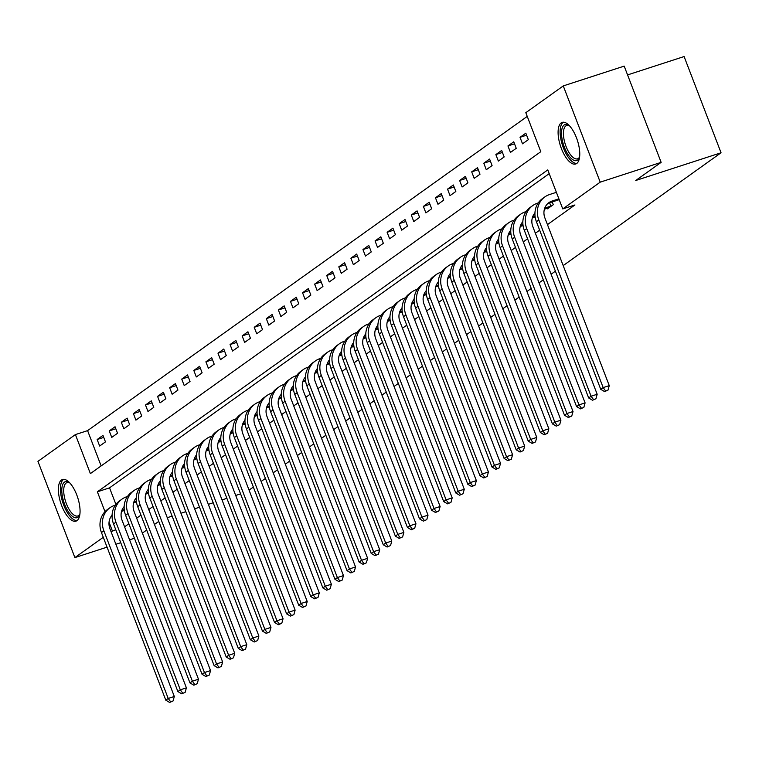 <?xml version="1.0" encoding="UTF-8"?>
<svg xmlns="http://www.w3.org/2000/svg" width="759" height="759" viewBox="0 0 759 759"><rect width="100%" height="100%" fill="white"/><g stroke="black" fill="none" stroke-linecap="round" stroke-linejoin="round"><path stroke-width="1.14" d="M576.726 163.47A21.878 8.909 72 0 1 575.701 163.991A21.878 8.909 72 0 1 560.91 147.265A21.878 8.909 72 0 1 561.148 122.901A21.878 8.909 72 0 1 562.172 122.379A21.878 8.909 72 0 1 576.954 139.106A21.878 8.909 72 0 1 576.726 163.47M77.02 520.608A21.878 8.909 72 0 1 75.985 521.129A21.878 8.909 72 0 1 61.204 504.403A21.878 8.909 72 0 1 61.441 480.03A21.878 8.909 72 0 1 62.466 479.508A21.878 8.909 72 0 1 77.247 496.244A21.878 8.909 72 0 1 77.02 520.608M627.57 74.913L684.106 56.545L721.05 152.777L563.187 265.603M107.057 547.144L74.894 557.59L37.95 461.358L75.407 434.584L90.378 473.607L540.797 151.696L525.816 112.683L563.273 85.909L600.217 182.151L562.761 208.915L547.78 169.902L97.37 491.813L104.998 511.67M527.249 116.412L87.589 430.628L75.407 434.584M600.217 182.151L661.136 162.36L624.192 66.118L563.273 85.909M87.589 430.628L101.137 465.922M99.657 446.036L105.463 441.89L102.958 435.381L97.161 439.527L99.657 446.036M111.744 437.402L117.541 433.256L115.045 426.748L109.249 430.894L111.744 437.402M123.821 428.759L129.618 424.623L127.123 418.114L121.326 422.26L123.821 428.759M135.908 420.125L141.705 415.979L139.21 409.481L133.413 413.627L135.908 420.125M147.986 411.492L153.783 407.346L151.288 400.847L145.491 404.993L147.986 411.492M160.073 402.858L165.87 398.712L163.375 392.213L157.568 396.359L160.073 402.858M172.151 394.225L177.948 390.079L175.452 383.58L169.655 387.726L172.151 394.225M184.228 385.591L190.035 381.445L187.539 374.946L181.733 379.083L184.228 385.591M196.315 376.957L202.112 372.811L199.617 366.303L193.82 370.449L196.315 376.957M208.393 368.324L214.199 364.178L211.704 357.669L205.898 361.815L208.393 368.324M220.48 359.681L226.277 355.544L223.782 349.036L217.985 353.182L220.48 359.681M232.558 351.047L238.364 346.901L235.859 340.402L230.062 344.548L232.558 351.047M244.645 342.413L250.442 338.267L247.946 331.768L242.149 335.914L244.645 342.413M256.722 333.78L262.519 329.634L260.024 323.135L254.227 327.281L256.722 333.78M268.809 325.146L274.606 321L272.111 314.501L266.314 318.647L268.809 325.146M280.887 316.512L286.684 312.366L284.189 305.868L278.392 310.004L280.887 316.512M292.974 307.879L298.771 303.733L296.276 297.224L290.479 301.37L292.974 307.879M305.052 299.245L310.848 295.099L308.353 288.591L302.556 292.737L305.052 299.245M317.139 290.602L322.936 286.466L320.44 279.957L314.634 284.103L317.139 290.602M329.216 281.969L335.013 277.822L332.518 271.324L326.721 275.47L329.216 281.969M341.294 273.335L347.1 269.189L344.605 262.69L338.799 266.836L341.294 273.335M353.381 264.701L359.178 260.555L356.683 254.056L350.886 258.202L353.381 264.701M365.458 256.068L371.265 251.922L368.77 245.423L362.963 249.569L365.458 256.068M377.546 247.434L383.342 243.288L380.847 236.789L375.05 240.926L377.546 247.434M389.623 238.8L395.43 234.654L392.925 228.146L387.128 232.292L389.623 238.8M401.71 230.167L407.507 226.021L405.012 219.512L399.215 223.658L401.71 230.167M413.788 221.524L419.585 217.387L417.089 210.879L411.293 215.025L413.788 221.524M425.875 212.89L431.672 208.744L429.177 202.245L423.38 206.391L425.875 212.89M437.952 204.256L443.749 200.11L441.254 193.611L435.457 197.757L437.952 204.256M450.04 195.623L455.836 191.477L453.341 184.978L447.535 189.124L450.04 195.623M462.117 186.989L467.914 182.843L465.419 176.344L459.622 180.49L462.117 186.989M474.195 178.356L480.001 174.209L477.506 167.711L471.7 171.847L474.195 178.356M486.282 169.722L492.079 165.576L489.583 159.067L483.787 163.213L486.282 169.722M498.359 161.088L504.166 156.942L501.671 150.434L495.864 154.58L498.359 161.088M510.446 152.445L516.243 148.309L513.748 141.8L507.951 145.946L510.446 152.445M522.524 143.812L528.33 139.665L525.826 133.167L520.029 137.313L522.524 143.812M124.58 526.831L128.869 523.767M136.667 518.188L140.956 515.124M148.745 509.555L153.033 506.49M160.832 500.921L165.12 497.857M172.91 492.287L177.198 489.223M184.997 483.654L189.285 480.589M197.074 475.02L201.363 471.956M209.152 466.387L213.45 463.322M221.239 457.753L225.527 454.688M233.317 449.11L237.605 446.045M245.404 440.476L249.692 437.412M257.481 431.843L261.77 428.778M269.568 423.209L273.857 420.144M281.646 414.575L285.934 411.511M293.733 405.942L298.021 402.877M305.811 397.308L310.099 394.244M317.898 388.674L322.186 385.61M329.975 380.031L334.264 376.967M342.062 371.398L346.351 368.333M354.14 362.764L358.428 359.7M366.217 354.13L370.506 351.066M378.305 345.497L382.593 342.432M390.382 336.863L394.671 333.799M402.469 328.23L406.758 325.165M414.547 319.596L418.835 316.531M426.634 310.953L430.922 307.888M438.711 302.319L443 299.255M450.799 293.686L455.087 290.621M462.876 285.052L467.164 281.987M474.963 276.418L479.252 273.354M487.041 267.785L491.329 264.72M499.118 259.151L503.416 256.087M511.205 250.517L515.494 247.453M523.283 241.874L527.571 238.81M535.37 233.241L539.658 230.176M547.448 224.607L574.942 204.958L562.761 208.915M549.212 173.631L109.552 487.847L115.909 504.403M547.258 208.251L547.486 208.839L553.283 204.693L552.229 201.932M555.398 271.172L551.11 274.236M543.311 279.805L539.023 282.87M531.234 288.448L526.945 291.513M519.147 297.082L514.858 300.147M507.069 305.716L502.781 308.78M494.982 314.349L490.694 317.414M482.904 322.983L478.616 326.047M470.817 331.617L466.529 334.681M458.74 340.25L454.451 343.315M446.653 348.884L442.364 351.948M434.575 357.527L430.287 360.591M422.497 366.161L418.2 369.225M410.41 374.794L406.122 377.859M398.333 383.428L394.044 386.492M386.246 392.061L381.957 395.126M374.168 400.695L369.88 403.76M362.081 409.329L357.793 412.393M350.003 417.962L345.715 421.027M337.916 426.605L333.628 429.67M325.839 435.239L321.55 438.304M313.752 443.873L309.463 446.937M301.674 452.506L297.386 455.571M289.596 461.14L285.299 464.204M277.509 469.774L273.221 472.838M265.432 478.407L261.143 481.472M253.345 487.041L249.056 490.105M134.428 538.245L129.571 539.829M120.747 542.694L115.88 544.279M661.136 162.36L635.757 180.49L721.05 152.777M115.757 529.716L111.07 531.736M103.281 537.306L74.894 557.59M158.754 521.405L154.466 524.469M146.677 530.038L142.388 533.103M167.265 517.695L172.122 516.111M180.955 513.245L185.813 511.661M194.646 508.796L199.503 507.221M208.336 504.346L213.194 502.771M222.026 499.896L226.884 498.321M235.707 495.456L240.575 493.872M109.049 522.23L112.341 530.826M109.552 487.847L97.37 491.813M103.736 437.393L97.161 439.527M526.604 135.178L520.029 137.313M514.517 143.812L507.951 145.946M502.439 152.445L495.864 154.58M490.352 161.079L483.787 163.213M478.274 169.712L471.7 171.847M466.187 178.356L459.622 180.49M454.11 186.989L447.535 189.124M442.032 195.623L435.457 197.757M429.945 204.256L423.38 206.391M417.867 212.89L411.293 215.025M405.78 221.524L399.215 223.658M393.703 230.157L387.128 232.292M381.616 238.791L375.05 240.926M369.538 247.434L362.963 249.569M357.451 256.068L350.886 258.202M345.373 264.701L338.799 266.836M333.286 273.335L326.721 275.47M321.209 281.969L314.634 284.103M309.131 290.602L302.556 292.737M297.044 299.236L290.479 301.37M284.967 307.869L278.392 310.004M272.879 316.512L266.314 318.647M260.802 325.146L254.227 327.281M248.715 333.78L242.149 335.914M236.637 342.413L230.062 344.548M224.55 351.047L217.985 353.182M212.473 359.681L205.898 361.815M200.385 368.314L193.82 370.449M188.308 376.948L181.733 379.083M176.23 385.591L169.655 387.726M164.143 394.225L157.568 396.359M152.066 402.858L145.491 404.993M139.979 411.492L133.413 413.627M127.901 420.125L121.326 422.26M115.814 428.759L109.249 430.894M124.248 509.574L121.886 510.342M124.362 510.484L121.544 511.395M169.655 702.454L173.052 700.974L169.655 702.454L165.804 700.187L168.213 698.46L103.869 530.826A21.043 19.06 -125.6 0 1 109.913 507.771A21.043 19.06 -125.6 0 1 114.656 505.38L115.368 505.152M112.076 515.19A14.023 12.704 54.4 0 0 109.96 528.843L174.314 696.477L173.052 700.974M165.804 700.187L101.45 532.552A21.043 19.06 -125.6 0 1 107.493 509.498L109.913 507.771M170.614 701.762L168.213 698.46L174.314 696.477M136.335 500.94L133.973 501.708M136.44 501.851L133.622 502.762M181.733 693.821L185.139 692.341L181.733 693.821L177.881 691.553L180.3 689.827L115.947 522.192A21.043 19.06 -125.6 0 1 121.99 499.137A21.043 19.06 -125.6 0 1 126.744 496.747L127.446 496.509M124.163 506.557A14.023 12.704 54.4 0 0 122.047 520.209L186.391 687.844L185.139 692.341M177.881 691.553L113.537 523.919A21.043 19.06 -125.6 0 1 119.58 500.864L121.99 499.137M182.701 693.128L180.3 689.827L186.391 687.844M148.413 492.306L146.051 493.075M148.527 493.208L145.709 494.128M193.82 685.187L197.217 683.698L193.82 685.187L189.968 682.92L192.378 681.193L128.034 513.558A21.043 19.06 -125.6 0 1 134.077 490.504A21.043 19.06 -125.6 0 1 138.821 488.113L139.533 487.876M136.24 497.923A14.023 12.704 54.4 0 0 134.125 511.575L198.469 679.21L197.217 683.698M189.968 682.92L125.615 515.285A21.043 19.06 -125.6 0 1 131.658 492.23L134.077 490.504M194.778 684.495L192.378 681.193L198.469 679.21M160.5 483.673L158.128 484.441M160.604 484.574L157.787 485.494M205.898 676.554L209.304 675.064L205.898 676.554L202.046 674.277L204.465 672.55L140.111 504.925A21.043 19.06 -125.6 0 1 146.155 481.87A21.043 19.06 -125.6 0 1 150.899 479.479L151.61 479.242M148.328 489.289A14.023 12.704 54.4 0 0 146.202 502.942L210.556 670.576L209.304 675.064M202.046 674.277L137.702 506.651A21.043 19.06 -125.6 0 1 143.745 483.597L146.155 481.87M206.865 675.861L204.465 672.55L210.556 670.576M172.578 475.039L170.215 475.808M172.691 475.94L169.874 476.861M217.975 667.911L221.381 666.43L217.975 667.911L214.133 665.643L216.543 663.916L152.198 496.282A21.043 19.06 -125.6 0 1 158.242 473.227A21.043 19.06 -125.6 0 1 162.986 470.836L163.697 470.608M160.405 480.656A14.023 12.704 54.4 0 0 158.289 494.308L222.634 661.943L221.381 666.43M214.133 665.643L149.779 498.008A21.043 19.06 -125.6 0 1 155.823 474.954L158.242 473.227M218.943 667.227L216.543 663.916L222.634 661.943M79.904 514.128A18.937 7.713 72 0 1 79.686 514.744A18.937 7.713 72 0 1 70.445 514.469A18.937 7.713 72 0 1 62.153 494.944A18.937 7.713 72 0 1 69.211 482.506A18.937 7.713 72 0 1 69.752 482.885M69.819 482.961A17.533 7.135 -108 0 0 66.982 482.62A17.533 7.135 -108 0 0 64.041 494.906A17.533 7.135 -108 0 0 77.816 515.968A17.533 7.135 -108 0 0 79.913 514.023M63.747 479.327A21.736 8.852 -108 0 0 60.824 494.242A21.736 8.852 -108 0 0 77.133 520.522M579.61 156.99A18.937 7.713 72 0 1 579.392 157.606A18.937 7.713 72 0 1 577.627 160.111A18.937 7.713 72 0 1 564.364 147.218A18.937 7.713 72 0 1 564.146 124.998A18.937 7.713 72 0 1 568.918 125.368A18.937 7.713 72 0 1 569.459 125.747M569.525 125.823A17.533 7.135 -108 0 0 566.688 125.482A17.533 7.135 -108 0 0 565.863 125.899A17.533 7.135 -108 0 0 565.673 145.424A17.533 7.135 -108 0 0 577.523 158.83A17.533 7.135 -108 0 0 578.349 158.413A17.533 7.135 -108 0 0 579.62 156.885M563.453 122.199A21.736 8.852 -108 0 0 563.15 122.398A21.736 8.852 -108 0 0 562.609 145.7A21.736 8.852 -108 0 0 576.84 163.384M184.655 466.406L182.293 467.174M184.769 467.307L181.951 468.227M230.062 659.277L233.468 657.797L230.062 659.277L226.21 657.009L228.63 655.283L164.276 487.648A21.043 19.06 -125.6 0 1 170.32 464.593A21.043 19.06 -125.6 0 1 175.063 462.203L175.775 461.975M172.492 472.022A14.023 12.704 54.4 0 0 170.367 485.675L234.721 653.309L233.468 657.797M226.21 657.009L161.866 489.375A21.043 19.06 -125.6 0 1 167.91 466.32L170.32 464.593M231.03 658.594L228.63 655.283L234.721 653.309M196.742 457.772L194.38 458.531M196.856 458.673L194.038 459.584M242.14 650.643L245.546 649.163L242.14 650.643L238.288 648.376L240.707 646.649L176.363 479.014A21.043 19.06 -125.6 0 1 182.407 455.96A21.043 19.06 -125.6 0 1 187.15 453.569L187.862 453.341M184.57 463.388A14.023 12.704 54.4 0 0 182.454 477.041L246.798 644.666L245.546 649.163M238.288 648.376L173.944 480.741A21.043 19.06 -125.6 0 1 179.987 457.686L182.407 455.96M243.108 649.951L240.707 646.649L246.798 644.666M208.82 449.129L206.457 449.897M208.934 450.04L206.116 450.95M254.227 642.01L257.633 640.53L254.227 642.01L250.375 639.742L252.794 638.015L188.441 470.381A21.043 19.06 -125.6 0 1 194.484 447.326A21.043 19.06 -125.6 0 1 199.228 444.935L199.94 444.708M196.657 454.745A14.023 12.704 54.4 0 0 194.532 468.398L258.885 636.033L257.633 640.53M250.375 639.742L186.031 472.107A21.043 19.06 -125.6 0 1 192.065 449.053L194.484 447.326M255.195 641.317L252.794 638.015L258.885 636.033M220.907 440.495L218.545 441.264M221.021 441.406L218.203 442.317M266.305 633.376L269.711 631.896L266.305 633.376L262.453 631.109L264.872 629.382L200.528 461.747A21.043 19.06 -125.6 0 1 206.571 438.693A21.043 19.06 -125.6 0 1 211.315 436.302L212.027 436.074M208.734 446.112A14.023 12.704 54.4 0 0 206.619 459.764L270.963 627.399L269.711 631.896M262.453 631.109L198.108 463.474A21.043 19.06 -125.6 0 1 204.152 440.419L206.571 438.693M267.272 632.683L264.872 629.382L270.963 627.399M232.985 431.862L230.622 432.63M233.098 432.772L230.281 433.683M278.392 624.742L281.788 623.262L278.392 624.742L274.54 622.475L276.959 620.748L212.605 453.114A21.043 19.06 -125.6 0 1 218.649 430.059A21.043 19.06 -125.6 0 1 223.393 427.668L224.104 427.431M220.812 437.478A14.023 12.704 54.4 0 0 218.696 451.131L283.05 618.765L281.788 623.262M274.54 622.475L210.186 454.84A21.043 19.06 -125.6 0 1 216.23 431.786L218.649 430.059M279.359 624.05L276.959 620.748L283.05 618.765M245.072 423.228L242.709 423.996M245.185 424.129L242.358 425.049M290.469 616.109L293.875 614.619L290.469 616.109L286.617 613.841L289.037 612.115L224.692 444.48A21.043 19.06 -125.6 0 1 230.727 421.425A21.043 19.06 -125.6 0 1 235.48 419.034L236.191 418.797M232.899 428.844A14.023 12.704 54.4 0 0 230.783 442.497L295.128 610.132L293.875 614.619M286.617 613.841L222.273 446.207A21.043 19.06 -125.6 0 1 228.317 423.152L230.727 421.425M291.437 615.416L289.037 612.115L295.128 610.132M257.149 414.594L254.787 415.363M257.263 415.496L254.445 416.416M302.556 607.475L305.953 605.986L302.556 607.475L298.704 605.198L301.114 603.471L236.77 435.846A21.043 19.06 -125.6 0 1 242.814 412.792A21.043 19.06 -125.6 0 1 247.557 410.401L248.269 410.164M244.977 420.211A14.023 12.704 54.4 0 0 242.861 433.863L307.215 601.498L305.953 605.986M298.704 605.198L234.351 437.573A21.043 19.06 -125.6 0 1 240.394 414.518L242.814 412.792M303.524 606.783L301.114 603.471L307.215 601.498M269.236 405.961L266.874 406.729M269.341 406.862L266.523 407.782M314.634 598.832L318.04 597.352L314.634 598.832L310.782 596.565L313.201 594.838L248.848 427.203A21.043 19.06 -125.6 0 1 254.891 404.149A21.043 19.06 -125.6 0 1 259.644 401.758L260.346 401.53M257.064 411.577A14.023 12.704 54.4 0 0 254.948 425.23L319.292 592.864L318.04 597.352M310.782 596.565L246.438 428.93A21.043 19.06 -125.6 0 1 252.481 405.875L254.891 404.149M315.602 598.149L313.201 594.838L319.292 592.864M281.314 397.327L278.951 398.096M281.428 398.228L278.61 399.149M326.721 590.198L330.118 588.718L326.721 590.198L322.869 587.931L325.279 586.204L260.935 418.57A21.043 19.06 -125.6 0 1 266.978 395.515A21.043 19.06 -125.6 0 1 271.722 393.124L272.434 392.896M269.141 402.944A14.023 12.704 54.4 0 0 267.026 416.596L331.37 584.231L330.118 588.718M322.869 587.931L258.515 420.296A21.043 19.06 -125.6 0 1 264.559 397.242L266.978 395.515M327.679 589.515L325.279 586.204L331.37 584.231M293.401 388.693L291.029 389.452M293.505 389.595L290.688 390.506M338.799 581.565L342.205 580.085L338.799 581.565L334.947 579.297L337.366 577.571L273.012 409.936A21.043 19.06 -125.6 0 1 279.056 386.881A21.043 19.06 -125.6 0 1 283.8 384.49L284.511 384.263M281.228 394.31A14.023 12.704 54.4 0 0 279.113 407.962L343.457 575.588L342.205 580.085M334.947 579.297L270.602 411.663A21.043 19.06 -125.6 0 1 276.646 388.608L279.056 386.881M339.766 580.872L337.366 577.571L343.457 575.588M305.479 380.05L303.116 380.819M305.592 380.961L302.775 381.872M350.876 572.931L354.282 571.451L350.876 572.931L347.034 570.664L349.444 568.937L285.099 401.302A21.043 19.06 -125.6 0 1 291.143 378.248A21.043 19.06 -125.6 0 1 295.887 375.857L296.598 375.629M293.306 385.667A14.023 12.704 54.4 0 0 291.19 399.319L355.535 566.954L354.282 571.451M347.034 570.664L282.68 403.029A21.043 19.06 -125.6 0 1 288.724 379.974L291.143 378.248M351.844 572.239L349.444 568.937L355.535 566.954M317.566 371.417L315.194 372.185M317.67 372.327L314.852 373.238M362.963 564.298L366.369 562.817L362.963 564.298L359.111 562.03L361.531 560.303L297.177 392.669A21.043 19.06 -125.6 0 1 303.221 369.614A21.043 19.06 -125.6 0 1 307.964 367.223L308.676 366.995M305.393 377.033A14.023 12.704 54.4 0 0 303.268 390.686L367.622 558.32L366.369 562.817M359.111 562.03L294.767 394.395A21.043 19.06 -125.6 0 1 300.811 371.341L303.221 369.614M363.931 563.605L361.531 560.303L367.622 558.32M329.643 362.783L327.281 363.552M329.757 363.694L326.939 364.605M375.041 555.664L378.447 554.184L375.041 555.664L371.198 553.396L373.608 551.67L309.264 384.035A21.043 19.06 -125.6 0 1 315.308 360.98A21.043 19.06 -125.6 0 1 320.051 358.59L320.763 358.352M317.471 368.4A14.023 12.704 54.4 0 0 315.355 382.052L379.699 549.687L378.447 554.184M371.198 553.396L306.845 385.762A21.043 19.06 -125.6 0 1 312.888 362.707L315.308 360.98M376.009 554.971L373.608 551.67L379.699 549.687M341.721 354.149L339.358 354.918M341.835 355.051L339.017 355.971M387.128 547.03L390.534 545.541L387.128 547.03L383.276 544.763L385.695 543.036L321.342 375.401A21.043 19.06 -125.6 0 1 327.385 352.347A21.043 19.06 -125.6 0 1 332.129 349.956L332.84 349.719M329.558 359.766A14.023 12.704 54.4 0 0 327.433 373.419L391.786 541.053L390.534 545.541M383.276 544.763L318.932 377.128A21.043 19.06 -125.6 0 1 324.966 354.073L327.385 352.347M388.096 546.338L385.695 543.036L391.786 541.053M353.808 345.516L351.445 346.284M353.922 346.417L351.104 347.337M399.206 538.397L402.612 536.907L399.206 538.397L395.354 536.12L397.773 534.393L333.429 366.768A21.043 19.06 -125.6 0 1 339.472 343.713A21.043 19.06 -125.6 0 1 344.216 341.322L344.928 341.085M341.635 351.132A14.023 12.704 54.4 0 0 339.52 364.785L403.864 532.42L402.612 536.907M395.354 536.12L331.009 368.494A21.043 19.06 -125.6 0 1 337.053 345.44L339.472 343.713M400.173 537.704L397.773 534.393L403.864 532.42M365.885 336.882L363.523 337.651M365.999 337.783L363.182 338.704M411.293 529.754L414.689 528.273L411.293 529.754L407.441 527.486L409.86 525.759L345.506 358.125A21.043 19.06 -125.6 0 1 351.55 335.07A21.043 19.06 -125.6 0 1 356.294 332.679L357.005 332.451M353.713 342.499A14.023 12.704 54.4 0 0 351.597 356.151L415.951 523.786L414.689 528.273M407.441 527.486L343.087 359.851A21.043 19.06 -125.6 0 1 349.131 336.797L351.55 335.07M412.26 529.07L409.86 525.759L415.951 523.786M377.973 328.249L375.61 329.017M378.086 329.15L375.259 330.07M423.37 521.12L426.776 519.64L423.37 521.12L419.518 518.852L421.938 517.126L357.593 349.491A21.043 19.06 -125.6 0 1 363.637 326.436A21.043 19.06 -125.6 0 1 368.381 324.046L369.092 323.818M365.8 333.865A14.023 12.704 54.4 0 0 363.684 347.518L428.029 515.152L426.776 519.64M419.518 518.852L355.174 351.218A21.043 19.06 -125.6 0 1 361.218 328.163L363.637 326.436M424.338 520.437L421.938 517.126L428.029 515.152M390.05 319.615L387.688 320.374M390.164 320.516L387.346 321.427M435.457 512.486L438.854 511.006L435.457 512.486L431.605 510.219L434.025 508.492L369.671 340.857A21.043 19.06 -125.6 0 1 375.714 317.803A21.043 19.06 -125.6 0 1 380.458 315.412L381.17 315.184M377.878 325.231A14.023 12.704 54.4 0 0 375.762 338.884L440.116 506.509L438.854 511.006M431.605 510.219L367.252 342.584A21.043 19.06 -125.6 0 1 373.295 319.53L375.714 317.803M436.425 511.794L434.025 508.492L440.116 506.509M402.137 310.972L399.775 311.74M402.242 311.883L399.424 312.793M447.535 503.853L450.941 502.373L447.535 503.853L443.683 501.585L446.102 499.858L381.758 332.224A21.043 19.06 -125.6 0 1 387.792 309.169A21.043 19.06 -125.6 0 1 392.545 306.778L393.257 306.551M389.965 316.588A14.023 12.704 54.4 0 0 387.849 330.241L452.193 497.876L450.941 502.373M443.683 501.585L379.339 333.951A21.043 19.06 -125.6 0 1 385.382 310.896L387.792 309.169M448.503 503.16L446.102 499.858L452.193 497.876M414.215 302.338L411.852 303.107M414.329 303.249L411.511 304.16M459.622 495.219L463.018 493.739L459.622 495.219L455.77 492.952L458.18 491.225L393.836 323.59A21.043 19.06 -125.6 0 1 399.879 300.536A21.043 19.06 -125.6 0 1 404.623 298.145L405.334 297.917M402.042 307.955A14.023 12.704 54.4 0 0 399.927 321.607L464.28 489.242L463.018 493.739M455.77 492.952L391.416 325.317A21.043 19.06 -125.6 0 1 397.46 302.262L399.879 300.536M460.58 494.526L458.18 491.225L464.28 489.242M426.302 293.705L423.93 294.473M426.406 294.615L423.588 295.526M471.7 486.585L475.106 485.105L471.7 486.585L467.848 484.318L470.267 482.591L405.913 314.957A21.043 19.06 -125.6 0 1 411.957 291.902A21.043 19.06 -125.6 0 1 416.7 289.511L417.412 289.274M414.129 299.321A14.023 12.704 54.4 0 0 412.014 312.974L476.358 480.608L475.106 485.105M467.848 484.318L403.503 316.683A21.043 19.06 -125.6 0 1 409.547 293.629L411.957 291.902M472.667 485.893L470.267 482.591L476.358 480.608M438.379 285.071L436.017 285.839M438.493 285.972L435.675 286.893M483.777 477.952L487.183 476.462L483.777 477.952L479.935 475.684L482.344 473.958L418 306.323A21.043 19.06 -125.6 0 1 424.044 283.268A21.043 19.06 -125.6 0 1 428.788 280.877L429.499 280.64M426.207 290.688A14.023 12.704 54.4 0 0 424.091 304.34L488.435 471.975L487.183 476.462M479.935 475.684L415.581 308.05A21.043 19.06 -125.6 0 1 421.624 284.995L424.044 283.268M484.745 477.259L482.344 473.958L488.435 471.975M450.466 276.437L448.095 277.206M450.571 277.339L447.753 278.259M495.864 469.318L499.27 467.829L495.864 469.318L492.012 467.041L494.432 465.314L430.078 297.689A21.043 19.06 -125.6 0 1 436.121 274.635A21.043 19.06 -125.6 0 1 440.865 272.244L441.577 272.007M438.294 282.054A14.023 12.704 54.4 0 0 436.169 295.706L500.523 463.341L499.27 467.829M492.012 467.041L427.668 299.416A21.043 19.06 -125.6 0 1 433.712 276.361L436.121 274.635M496.832 468.626L494.432 465.314L500.523 463.341M462.544 267.804L460.182 268.572M462.658 268.705L459.84 269.625M507.942 460.675L511.348 459.195L507.942 460.675L504.099 458.408L506.509 456.681L442.165 289.046A21.043 19.06 -125.6 0 1 448.208 265.992A21.043 19.06 -125.6 0 1 452.952 263.601L453.664 263.373M450.372 273.42A14.023 12.704 54.4 0 0 448.256 287.073L512.6 454.707L511.348 459.195M504.099 458.408L439.746 290.773A21.043 19.06 -125.6 0 1 445.789 267.718L448.208 265.992M508.909 459.992L506.509 456.681L512.6 454.707M474.622 259.17L472.259 259.939M474.736 260.071L471.918 260.992M520.029 452.041L523.435 450.561L520.029 452.041L516.177 449.774L518.596 448.047L454.243 280.413A21.043 19.06 -125.6 0 1 460.286 257.358A21.043 19.06 -125.6 0 1 465.03 254.967L465.741 254.739M462.459 264.787A14.023 12.704 54.4 0 0 460.333 278.439L524.687 446.074L523.435 450.561M516.177 449.774L451.833 282.139A21.043 19.06 -125.6 0 1 457.867 259.085L460.286 257.358M520.997 451.358L518.596 448.047L524.687 446.074M486.709 250.527L484.346 251.295M486.823 251.438L484.005 252.349M532.106 443.408L535.512 441.928L532.106 443.408L528.255 441.14L530.674 439.414L466.33 271.779A21.043 19.06 -125.6 0 1 472.373 248.724A21.043 19.06 -125.6 0 1 477.117 246.333L477.828 246.106M474.536 256.153A14.023 12.704 54.4 0 0 472.421 269.806L536.765 437.431L535.512 441.928M528.255 441.14L463.91 273.506A21.043 19.06 -125.6 0 1 469.954 250.451L472.373 248.724M533.074 442.715L530.674 439.414L536.765 437.431M498.786 241.893L496.424 242.662M498.9 242.804L496.082 243.715M544.194 434.774L547.59 433.294L544.194 434.774L540.342 432.507L542.761 430.78L478.407 263.145A21.043 19.06 -125.6 0 1 484.451 240.091A21.043 19.06 -125.6 0 1 489.194 237.7L489.906 237.472M486.623 247.51A14.023 12.704 54.4 0 0 484.498 261.162L548.852 428.797L547.59 433.294M540.342 432.507L475.988 264.872A21.043 19.06 -125.6 0 1 482.031 241.817L484.451 240.091M545.161 434.082L542.761 430.78L548.852 428.797M510.873 233.26L508.511 234.028M510.987 234.17L508.169 235.081M556.271 426.141L559.677 424.661L556.271 426.141L552.419 423.873L554.838 422.146L490.494 254.512A21.043 19.06 -125.6 0 1 496.538 231.457A21.043 19.06 -125.6 0 1 501.282 229.066L501.993 228.838M498.701 238.876A14.023 12.704 54.4 0 0 496.585 252.529L560.929 420.163L559.677 424.661M552.419 423.873L488.075 256.238A21.043 19.06 -125.6 0 1 494.118 233.184L496.538 231.457M557.239 425.448L554.838 422.146L560.929 420.163M522.951 224.626L520.589 225.395M523.065 225.537L520.247 226.448M568.358 417.507L571.755 416.027L568.358 417.507L564.506 415.239L566.926 413.513L502.572 245.878A21.043 19.06 -125.6 0 1 508.615 222.823A21.043 19.06 -125.6 0 1 513.359 220.433L514.071 220.195M510.779 230.243A14.023 12.704 54.4 0 0 508.663 243.895L573.017 411.53L571.755 416.027M564.506 415.239L500.153 247.605A21.043 19.06 -125.6 0 1 506.196 224.55L508.615 222.823M569.326 416.814L566.926 413.513L573.017 411.53M535.038 215.992L532.676 216.761M535.142 216.894L532.325 217.814M580.436 408.873L583.842 407.384L580.436 408.873L576.584 406.606L579.003 404.87L514.659 237.244A21.043 19.06 -125.6 0 1 520.693 214.19A21.043 19.06 -125.6 0 1 525.446 211.799L526.158 211.562M522.866 221.609A14.023 12.704 54.4 0 0 520.75 235.262L585.094 402.896L583.842 407.384M576.584 406.606L512.24 238.971A21.043 19.06 -125.6 0 1 518.283 215.917L520.693 214.19M581.403 408.181L579.003 404.87L585.094 402.896M551.708 205.822L544.753 208.127M549.061 207.71L544.412 209.18M592.523 400.24L595.919 398.75L592.523 400.24L588.671 397.963L591.081 396.236L526.737 228.601A21.043 19.06 -125.6 0 1 532.78 205.556A21.043 19.06 -125.6 0 1 537.524 203.165L538.235 202.928M534.943 212.975A14.023 12.704 54.4 0 0 532.827 226.628L597.181 394.263L595.919 398.75M588.671 397.963L524.317 230.338A21.043 19.06 -125.6 0 1 530.361 207.283L532.78 205.556M593.481 399.547L591.081 396.236L597.181 394.263M550.882 206.135L549.592 202.786M558.89 198.83L552.106 201.031A14.023 12.704 54.4 0 0 548.937 202.625A14.023 12.704 54.4 0 0 544.915 217.994L609.259 385.629L608.006 390.117L604.6 391.597L608.006 390.117M559.203 199.664L549.687 202.757A14.023 12.704 54.4 0 0 547.789 203.564M604.6 391.597L600.749 389.329L603.168 387.602L538.814 219.968A21.043 19.06 -125.6 0 1 544.858 196.913A21.043 19.06 -125.6 0 1 549.611 194.522L556.385 192.321M600.749 389.329L536.404 221.694A21.043 19.06 -125.6 0 1 542.448 198.64L544.858 196.913M605.568 390.913L603.168 387.602L609.259 385.629M101.45 532.552L103.869 530.826M113.537 523.919L115.947 522.192M125.615 515.285L128.034 513.558M137.702 506.651L140.111 504.925M149.779 498.008L152.198 496.282M161.866 489.375L164.276 487.648M173.944 480.741L176.363 479.014M186.031 472.107L188.441 470.381M198.108 463.474L200.528 461.747M210.186 454.84L212.605 453.114M222.273 446.207L224.692 444.48M234.351 437.573L236.77 435.846M246.438 428.93L248.848 427.203M258.515 420.296L260.935 418.57M270.602 411.663L273.012 409.936M282.68 403.029L285.099 401.302M294.767 394.395L297.177 392.669M306.845 385.762L309.264 384.035M318.932 377.128L321.342 375.401M331.009 368.494L333.429 366.768M343.087 359.851L345.506 358.125M355.174 351.218L357.593 349.491M367.252 342.584L369.671 340.857M379.339 333.951L381.758 332.224M391.416 325.317L393.836 323.59M403.503 316.683L405.913 314.957M415.581 308.05L418 306.323M427.668 299.416L430.078 297.689M439.746 290.773L442.165 289.046M451.833 282.139L454.243 280.413M463.91 273.506L466.33 271.779M475.988 264.872L478.407 263.145M488.075 256.238L490.494 254.512M500.153 247.605L502.572 245.878M512.24 238.971L514.659 237.244M524.317 230.338L526.737 228.601M549.687 202.757L552.106 201.031M536.404 221.694L538.814 219.968"/></g></svg>
